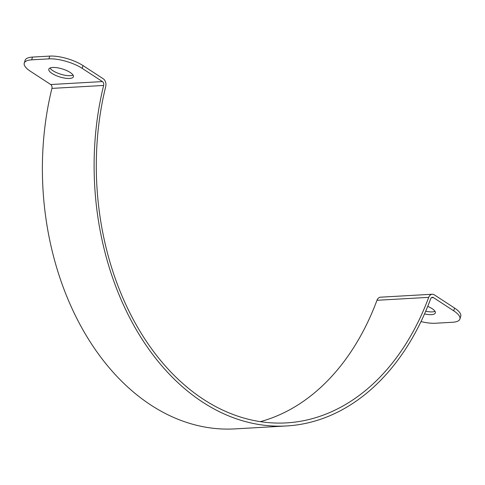 <?xml version="1.0" encoding="UTF-8"?>
<svg xmlns="http://www.w3.org/2000/svg" width="485" height="485" viewBox="0 0 485 485"><rect width="100%" height="100%" fill="white"/><g stroke="black" fill="none" stroke-linecap="round" stroke-linejoin="round"><path stroke-width="0.73" d="M425.703 311.206A12.871 4.201 -162.9 0 0 432.311 311.885A12.871 4.201 -162.9 0 0 435.009 311.328M427.715 306.381A12.871 4.201 17.1 0 1 435.342 312.94A12.871 4.201 17.1 0 1 431.456 314.65A12.871 4.201 17.1 0 1 424.527 313.904M49.991 68.021A12.871 4.201 -162.9 0 0 70.38 75.684A12.871 4.201 -162.9 0 0 73.077 75.126M69.525 78.449A12.871 4.201 17.1 0 1 55.611 75.375A12.871 4.201 17.1 0 1 48.809 69.173A12.871 4.201 17.1 0 1 62.341 68.943A12.871 4.201 17.1 0 1 73.405 76.739A12.871 4.201 17.1 0 1 69.525 78.449M459.901 319.015L460.75 316.244A24.511 8.002 -162.9 0 0 454.566 308.06L434.287 294.825A6.129 4.347 86.7 0 0 432.238 294.243A6.129 4.347 86.7 0 0 428.71 297.353A247.556 175.661 -93.3 0 1 286.241 422.902A247.556 175.661 -93.3 0 1 105.712 86.554A6.129 4.347 86.7 0 0 103.293 78.812L83.014 65.578A24.511 8.002 -162.9 0 0 49.737 56.096L32.495 57.078A24.511 8.002 -162.9 0 0 25.099 60.334L24.25 63.098A24.511 8.002 17.1 0 1 31.646 59.843L48.888 58.867A24.511 8.002 17.1 0 1 82.165 68.349L102.444 81.583A3.062 2.176 -93.3 0 1 103.651 85.451A250.618 177.831 86.7 0 0 286.417 425.963A250.618 177.831 86.7 0 0 430.65 298.857A3.062 2.176 -93.3 0 1 432.414 297.299A3.062 2.176 -93.3 0 1 433.438 297.59L453.717 310.824A24.511 8.002 17.1 0 1 459.901 319.015A24.511 8.002 17.1 0 1 452.505 322.27L435.263 323.246A24.511 8.002 17.1 0 1 420.992 321.573M102.444 81.583L50.713 84.523L30.434 71.289A24.511 8.002 17.1 0 1 24.25 63.098M260.227 421.671A247.556 175.661 86.7 0 0 376.984 300.288A6.129 4.347 -93.3 0 1 380.507 297.184L432.238 294.243M50.713 84.523A3.062 2.176 -93.3 0 1 51.919 88.391A250.618 177.831 86.7 0 0 234.685 428.904L286.417 425.963M31.646 59.843L32.495 57.078M49.737 56.096L48.888 58.867M82.165 68.349L83.014 65.578M454.566 308.06L453.717 310.824M433.438 297.59L431.426 297.705M376.984 300.288L428.71 297.353M103.651 85.451L51.919 88.391"/></g></svg>
